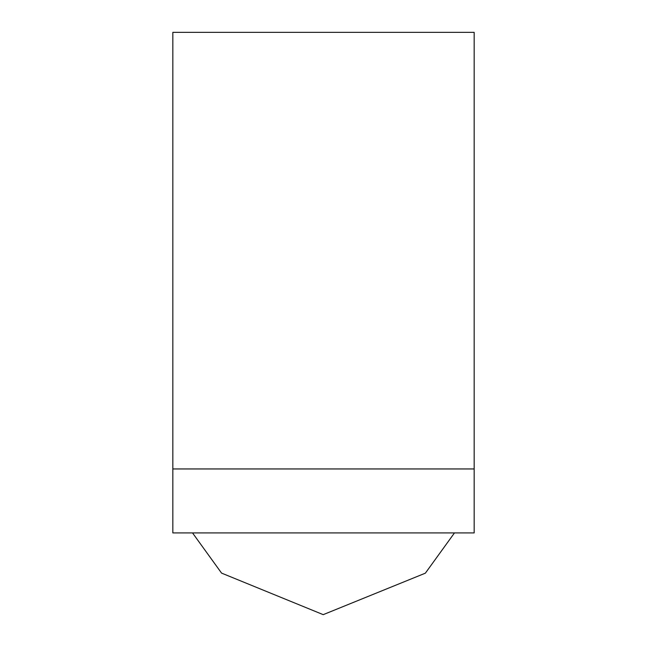 <?xml version="1.0" encoding="UTF-8"?>
<svg xmlns="http://www.w3.org/2000/svg" width="647" height="647" viewBox="0 0 647 647"><rect width="100%" height="100%" fill="white"/><g stroke="black" fill="none" stroke-linecap="round" stroke-linejoin="round"><path stroke-width="0.97" d="M474.17 532.926L172.83 532.926L172.83 468.954L474.17 468.954L474.17 532.926M192.531 532.926L221.565 573.105L323.225 614.65L425.362 573.169L454.469 532.926M172.83 468.954L172.83 32.35L474.17 32.35L474.17 468.954"/></g></svg>
